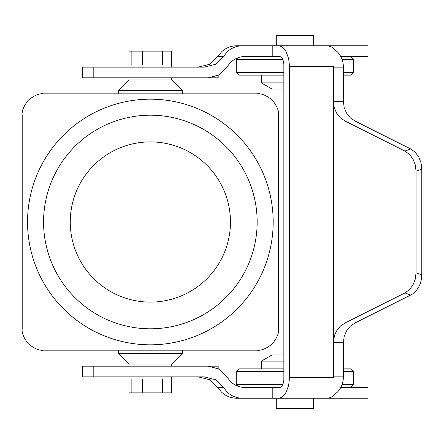 <?xml version="1.0" encoding="UTF-8"?>
<svg xmlns="http://www.w3.org/2000/svg" width="444" height="444" viewBox="0 0 444 444"><rect width="100%" height="100%" fill="white"/><g stroke="black" fill="none" stroke-linecap="round" stroke-linejoin="round"><path stroke-width="0.67" d="M278.138 398.218L328.593 398.157L331.518 397.019L337.579 391.963C341.369 387.751 343.306 382.717 343.395 376.856L333.444 376.856L333.433 377.567L289.577 377.533L288.639 385.342L286.23 391.963C283.977 396.037 281.28 398.124 278.138 398.218L272.216 398.218L272.216 387.54L245.243 387.54C239.46 387.44 234.465 385.353 230.253 381.279L226.862 376.856L219.036 369.042L208.286 366.178L82.54 366.178L82.54 376.856L204.262 376.856L215.49 379.72L223.565 387.54L217.838 387.54L221.345 391.963C225.674 396.026 230.775 398.107 236.641 398.218L242.235 398.218C236.397 398.113 231.335 396.026 227.039 391.963L223.571 387.54M198.257 376.856L209.662 379.72L217.832 387.54M313.669 398.218L313.669 408.363L276.29 408.363L276.29 398.218M343.395 371.517L353.718 371.517L351.049 368.847L343.395 368.847M341.009 387.002L351.049 387.002L353.718 384.332L342.135 384.332M223.565 56.46L215.49 64.28L204.262 67.144L82.54 67.144L82.54 77.822L218.176 77.822L218.176 75.43M179.925 77.822L172.788 77.822M127.933 77.822L119.025 77.822M278.138 45.782C281.28 45.876 283.977 47.963 286.23 52.037L288.639 58.658L289.577 66.467L333.433 66.434L333.444 67.144L343.395 67.144C343.306 61.283 341.369 56.249 337.579 52.037L331.518 46.981L328.166 45.799L236.641 45.782C230.769 45.893 225.669 47.98 221.345 52.037L217.838 56.46L209.662 64.28L198.257 67.144M217.838 56.46L223.571 56.46L227.039 52.037C231.335 47.974 236.397 45.887 242.235 45.782M272.216 387.54L279.282 387.54A8.541 4.579 -90 0 0 282.517 385.037A8.541 4.579 -90 0 0 283.855 378.993L283.855 65.007A8.541 4.579 -90 0 0 282.517 58.963A8.541 4.579 -90 0 0 279.282 56.46L245.243 56.46C239.46 56.56 234.465 58.647 230.253 62.721L226.862 67.144L219.036 74.958L208.286 77.822M313.669 45.782L313.669 35.637L276.29 35.637L276.29 45.782M283.855 82.873L261.338 82.873L261.338 75.153M343.395 75.153L351.049 75.153L353.718 72.483L343.395 72.483M238.239 57.67L236.241 59.668L282.85 59.668M283.855 72.483L236.241 72.483L236.241 59.668M342.135 59.668L353.718 59.668L353.718 72.483M353.718 59.668L351.049 56.999L341.009 56.999M340.731 56.46L367.998 56.46L367.998 45.782L272.216 45.782L272.216 56.46M344.905 323.049L340.204 326.346L336.996 330.208L334.748 334.787L333.505 340.676L333.444 342.407L343.395 342.407L344.189 336.43L346.503 330.93L350.155 326.346L354.856 323.049L344.905 323.049L404.945 292.929L410.7 295.032L412.737 293.823L415.8 291.153L418.337 287.762L420.229 283.81L421.406 279.465L421.8 274.919L416.045 272.816L415.268 279.132L413.014 284.909L409.468 289.643L404.945 292.929M336.552 113.07L340.204 117.654L344.905 120.951L354.856 120.951L350.155 117.654L346.503 113.07L344.189 107.57L343.395 101.593L333.444 101.593L334.238 107.57L336.552 113.07M418.77 156.987L415.223 152.253L410.7 148.968L404.945 151.071L409.468 154.357L413.014 159.091L415.268 164.868L416.045 171.184L421.8 169.081L421.023 162.759L418.77 156.987M236.641 398.218L367.998 398.218L367.998 387.54L340.731 387.54M289.577 66.467L289.577 377.533M343.395 67.144L343.395 101.593M354.856 120.951L410.7 148.968M421.8 169.081L421.8 274.919M410.7 295.032L354.856 323.049M343.395 342.407L343.395 376.856M321.817 398.218L327.739 398.218M333.433 377.567L333.433 66.434M404.945 151.071L344.905 120.951M333.444 376.856L333.444 342.407M333.444 101.593L333.444 67.144M416.045 272.816L416.045 171.184M280.869 56.999L240.57 56.999M236.241 72.483L238.911 75.153L283.855 75.153M261.338 82.873L272.017 89.039L283.855 89.039M282.85 384.332L236.241 384.332L238.239 386.33M240.57 387.002L280.869 387.002M283.855 368.847L238.911 368.847L236.241 371.517L283.855 371.517M283.855 354.961L272.017 354.961L261.338 361.127L283.855 361.127M208.286 366.178L218.176 366.178L218.176 368.57M179.925 366.178L172.788 366.178M127.933 366.178L119.025 366.178M272.261 100.1C266.272 95.31 261.239 93.223 257.154 93.839L43.562 93.839C39.477 93.223 34.443 95.31 28.455 100.1C23.665 106.088 21.584 111.122 22.2 115.201L22.2 328.799C21.584 332.878 23.665 337.912 28.455 343.9C34.443 348.69 39.477 350.777 43.562 350.161L257.154 350.161C261.239 350.777 266.272 348.69 272.261 343.9C277.05 337.912 279.132 332.878 278.516 328.799L278.516 115.201C279.132 111.122 277.05 106.088 272.261 100.1M150.361 344.816A122.816 122.816 0 0 0 273.177 222A122.816 122.816 0 0 0 150.361 99.184A122.816 122.816 0 0 0 27.539 222A122.816 122.816 0 0 0 150.361 344.816M150.361 141.902A80.098 80.098 0 0 0 70.257 222A80.098 80.098 0 0 0 150.361 302.098A80.098 80.098 0 0 0 230.458 222A80.098 80.098 0 0 0 150.361 141.902M43.562 222A106.799 106.799 0 0 1 150.361 115.201A106.799 106.799 0 0 1 257.154 222A106.799 106.799 0 0 1 150.361 328.799A106.799 106.799 0 0 1 43.562 222M128.999 67.144L128.999 51.121L171.717 51.121L171.717 67.144M171.717 77.822L171.717 79.959L128.999 79.959L128.999 77.822M182.395 90.637L182.395 93.839L118.32 93.839L118.32 90.637L182.395 90.637L171.717 79.959M128.999 79.959L118.32 90.637M142.541 392.879L142.541 378.993L131.862 378.993L131.862 392.879L171.717 392.879L171.717 376.856M171.717 366.178L171.717 364.041L182.395 353.363L182.395 350.161L118.32 350.161L118.32 353.363L128.999 364.041L128.999 366.178M128.999 376.856L128.999 392.879L131.862 392.879M142.541 378.993L162.471 378.993L162.471 392.879M131.862 51.121L131.862 65.007L162.471 65.007L162.471 51.121M278.516 152.581L278.516 291.419M171.717 364.041L128.999 364.041M182.395 353.363L118.32 353.363M93.812 366.178L93.812 376.856M93.812 77.822L93.812 67.144M142.541 51.121L142.541 65.007M276.29 387.002L276.29 387.54M353.718 384.332L353.718 371.517M276.29 56.999L276.29 56.46M236.241 371.517L236.241 384.332M261.338 361.127L261.338 368.847"/></g></svg>
